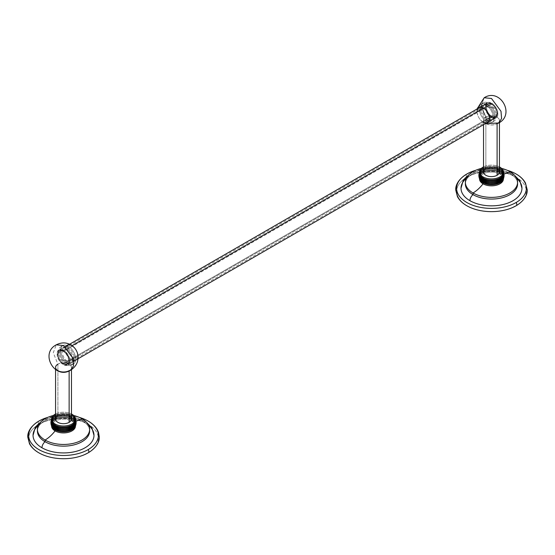<?xml version="1.0" encoding="UTF-8"?>
<svg xmlns="http://www.w3.org/2000/svg" width="555" height="555" viewBox="0 0 555 555"><rect width="100%" height="100%" fill="white"/><g stroke="black" fill="none" stroke-linecap="round" stroke-linejoin="round"><path stroke-width="0.42" stroke-dasharray="2.77 2.08" d="M461.011 188.256A30.47 17.593 180 0 1 479.818 172.008A30.47 17.593 180 0 1 513.028 175.817A5.3 3.059 120 0 0 511.925 173.396A5.3 3.059 120 0 0 509.934 173.347A26.099 15.068 0 0 0 482.17 169.92A26.099 15.068 0 0 0 465.423 183.15A26.099 15.068 180 0 1 482.17 169.92A26.099 15.068 180 0 1 509.934 173.347L509.934 171.655L509.934 173.347A5.3 3.059 -60 0 1 511.925 173.396A5.3 3.059 -60 0 1 513.028 175.817A30.47 17.593 180 0 1 521.95 188.256M501.651 168.436A26.099 15.068 0 0 0 481.31 168.436A26.099 15.068 0 0 1 501.651 168.436M479.555 178.856A11.932 6.889 180 0 1 486.992 172.577A11.932 6.889 180 0 1 499.916 174.083A26.501 15.297 120 0 0 503.961 173.972A26.501 15.297 -60 0 1 499.916 174.083L499.916 172.987A11.932 6.889 0 0 0 499.229 172.619A11.932 6.889 0 0 0 498.494 172.286A11.932 6.889 0 0 0 497.71 171.988A11.932 6.889 0 0 0 496.898 171.717A11.932 6.889 0 0 0 496.045 171.495A11.932 6.889 0 0 0 495.164 171.308A11.932 6.889 0 0 0 494.262 171.162A11.932 6.889 0 0 0 493.346 171.051A11.932 6.889 0 0 0 492.417 170.989A11.932 6.889 0 0 0 491.48 170.968A11.932 6.889 0 0 0 490.544 170.989A11.932 6.889 0 0 0 489.614 171.051A11.932 6.889 0 0 0 488.691 171.162A11.932 6.889 0 0 0 487.796 171.308A11.932 6.889 0 0 0 486.915 171.495A11.932 6.889 0 0 0 486.062 171.717A11.932 6.889 0 0 0 485.243 171.988A11.932 6.889 0 0 0 484.466 172.286A11.932 6.889 0 0 0 483.731 172.619A11.932 6.889 0 0 0 483.044 172.987A11.932 6.889 0 0 0 482.406 173.382A11.932 6.889 0 0 0 481.83 173.805A11.932 6.889 0 0 0 481.31 174.256A11.932 6.889 0 0 0 480.852 174.728A11.932 6.889 0 0 0 480.457 175.22A11.932 6.889 0 0 0 480.137 175.727A11.932 6.889 0 0 0 479.881 176.247A11.932 6.889 0 0 0 479.7 176.781A11.932 6.889 0 0 0 479.589 177.316A11.932 6.889 0 0 0 479.548 177.857A11.932 6.889 0 0 0 479.589 178.398A11.932 6.889 0 0 0 479.7 178.932A11.932 6.889 0 0 0 479.881 179.466A11.932 6.889 0 0 0 480.137 179.987L480.137 175.262L480.137 179.987A11.932 6.889 180 0 1 479.881 179.466L479.881 174.742L479.735 179.237M479.589 172.591A11.932 6.889 180 0 1 479.7 172.057A11.932 6.889 0 0 0 479.589 172.591L479.589 177.316L479.589 172.591A11.932 6.889 180 0 0 479.548 173.132L479.548 178.953A11.932 6.889 180 0 1 486.915 172.591A11.932 6.889 180 0 1 499.916 174.083A11.932 6.889 180 0 1 503.406 178.856M517.538 183.15A26.099 15.068 0 0 0 509.934 173.347A26.099 15.068 180 0 1 517.572 183.996M503.975 176.934L503.371 173.673L503.371 178.398A11.932 6.889 180 0 1 503.26 178.932L503.787 177.767L503.26 178.932L503.26 174.208L503.26 178.932A11.932 6.889 180 0 1 503.08 179.466L503.08 174.742L503.08 179.466A11.932 6.889 180 0 1 502.823 179.987L502.823 175.262L502.823 179.987A11.932 6.889 0 0 0 503.08 179.466A11.932 6.889 0 0 0 503.26 178.932A11.932 6.889 0 0 0 503.371 178.398A11.932 6.889 0 0 0 503.406 177.857A11.932 6.889 0 0 0 503.371 177.316A11.932 6.889 0 0 0 503.26 176.781A11.932 6.889 0 0 0 503.08 176.247A11.932 6.889 0 0 0 502.823 175.727A11.932 6.889 0 0 0 502.497 175.22A11.932 6.889 0 0 0 502.108 174.728A11.932 6.889 0 0 0 501.651 174.256A11.932 6.889 0 0 0 501.13 173.805A11.932 6.889 0 0 0 500.548 173.382A11.932 6.889 0 0 0 499.916 172.987L499.916 174.083A11.932 6.889 180 0 1 503.406 178.953L503.406 173.132A11.932 6.889 180 0 0 503.371 172.591L503.371 177.316L504.058 174.693M483.53 166.895A11.932 6.889 180 0 1 499.431 166.895A11.932 6.889 0 0 0 483.53 166.895M497.1 168.789A7.95 4.593 0 0 0 485.861 168.789L485.861 117.091A7.95 4.593 0 0 0 483.53 120.338A7.95 4.593 0 0 0 488.435 124.577A7.95 4.593 0 0 0 497.1 123.585L497.1 123.585C490.197 127.969 478.257 121.08 485.861 117.091L481.234 105.686L484.196 97.749L481.234 105.693L485.861 117.091L485.861 168.789A7.95 4.593 180 0 1 494.519 167.79A7.95 4.593 180 0 1 499.431 172.036M479.444 172.397L479.881 176.247L479.881 171.523A11.932 6.889 0 0 0 479.7 172.057L479.7 176.781L479.7 172.057A11.932 6.889 180 0 1 479.881 171.523A11.932 6.889 180 0 1 480.137 171.002A11.932 6.889 180 0 1 480.457 170.496A11.932 6.889 180 0 1 480.852 170.003A11.932 6.889 180 0 1 481.31 169.532A11.932 6.889 180 0 1 481.83 169.081A11.932 6.889 180 0 1 482.406 168.658A11.932 6.889 180 0 1 483.044 168.262A11.932 6.889 180 0 1 483.731 167.894A11.932 6.889 180 0 1 484.466 167.561A11.932 6.889 180 0 1 485.243 167.256A11.932 6.889 180 0 1 486.062 166.993A11.932 6.889 180 0 1 486.915 166.771A11.932 6.889 180 0 1 487.796 166.583A11.932 6.889 180 0 1 488.691 166.438A11.932 6.889 180 0 1 489.614 166.327A11.932 6.889 180 0 1 490.544 166.264A11.932 6.889 180 0 1 491.48 166.243A11.932 6.889 180 0 1 492.417 166.264A11.932 6.889 180 0 1 493.346 166.327A11.932 6.889 180 0 1 494.262 166.438A11.932 6.889 180 0 1 495.164 166.583A11.932 6.889 180 0 1 496.045 166.771A11.932 6.889 180 0 1 496.898 166.993A11.932 6.889 180 0 1 497.71 167.256A11.932 6.889 180 0 1 498.494 167.561A11.932 6.889 180 0 1 499.229 167.894A11.932 6.889 180 0 1 499.916 168.262L499.916 172.987A11.932 6.889 180 0 1 500.548 173.382L500.548 168.658A11.932 6.889 0 0 0 499.916 168.262A11.932 6.889 180 0 1 500.548 168.658A11.932 6.889 180 0 1 501.13 169.081A11.932 6.889 180 0 1 501.651 169.532A11.932 6.889 180 0 1 502.108 170.003A11.932 6.889 180 0 1 502.497 170.496A11.932 6.889 180 0 1 502.823 171.002A11.932 6.889 180 0 1 503.08 171.523A11.932 6.889 180 0 1 503.26 172.057A11.932 6.889 180 0 1 503.371 172.591L503.371 172.591A11.932 6.889 0 0 0 503.26 172.057L503.26 176.781L503.919 173.798L503.26 176.781L503.26 172.057A11.932 6.889 0 0 0 503.08 171.523L503.08 176.247L503.517 172.397M499.916 178.002L499.916 182.727L499.916 178.002M500.548 177.607L500.548 182.331L500.548 177.607M501.13 177.177L501.13 181.908L501.13 177.177M501.651 176.733L501.651 181.457L501.651 176.733M502.108 176.261L502.108 180.986L502.108 176.261M502.497 175.769L502.497 180.493L502.497 175.769M502.622 170.669L503.01 171.315L502.823 175.727L502.823 171.002A11.932 6.889 0 0 0 502.622 170.669A11.932 6.889 0 0 0 502.497 170.496L502.497 175.22L502.497 170.496A11.932 6.889 0 0 0 502.108 170.003L502.108 174.728L502.108 170.003A11.932 6.889 0 0 0 501.651 169.532L501.651 174.256L501.651 169.532A11.932 6.889 0 0 0 501.13 169.081L501.13 173.805L501.13 169.081A11.932 6.889 0 0 0 500.548 168.658L500.548 173.382A11.932 6.889 180 0 1 501.13 173.805L501.13 169.081L501.13 173.805A11.932 6.889 180 0 1 501.651 174.256L501.651 169.532L501.651 174.256A11.932 6.889 180 0 1 502.108 174.728L502.108 170.003L502.108 174.728A11.932 6.889 180 0 1 502.497 175.22L502.497 170.496L502.497 175.22A11.932 6.889 180 0 1 502.823 175.727L502.823 171.002L502.823 175.727A11.932 6.889 180 0 1 503.08 176.247L503.08 171.523L503.08 176.247A11.932 6.889 180 0 1 503.26 176.781L503.787 173.222L503.26 176.781A11.932 6.889 180 0 1 503.371 177.316L504.016 174.339L503.371 177.316A11.932 6.889 180 0 1 503.406 177.857L504.093 175.491L503.406 177.857A11.932 6.889 180 0 1 503.371 178.398L504.016 176.65L503.371 178.398L503.919 177.191L503.371 178.398L503.371 173.673M504.079 174.922L503.371 177.316L503.371 172.591M478.896 174.693L479.589 177.316A11.932 6.889 180 0 1 479.7 176.781L479.034 173.798L479.7 176.781A11.932 6.889 180 0 1 479.881 176.247A11.932 6.889 180 0 1 480.137 175.727A11.932 6.889 180 0 1 480.457 175.22A11.932 6.889 180 0 1 480.852 174.728A11.932 6.889 180 0 1 481.31 174.256A11.932 6.889 180 0 1 481.83 173.805A11.932 6.889 180 0 1 482.406 173.382A11.932 6.889 180 0 1 483.044 172.987A11.932 6.889 180 0 1 483.731 172.619A11.932 6.889 180 0 1 484.466 172.286A11.932 6.889 180 0 1 485.243 171.988A11.932 6.889 180 0 1 486.062 171.717A11.932 6.889 180 0 1 486.915 171.495A11.932 6.889 180 0 1 487.796 171.308A11.932 6.889 180 0 1 488.691 171.162A11.932 6.889 180 0 1 489.614 171.051A11.932 6.889 180 0 1 490.544 170.989A11.932 6.889 180 0 1 491.48 170.968A11.932 6.889 180 0 1 492.417 170.989A11.932 6.889 180 0 1 493.346 171.051A11.932 6.889 180 0 1 494.262 171.162A11.932 6.889 180 0 1 495.164 171.308A11.932 6.889 180 0 1 496.045 171.495A11.932 6.889 180 0 1 496.898 171.717A11.932 6.889 180 0 1 497.71 171.988A11.932 6.889 180 0 1 498.494 172.286A11.932 6.889 180 0 1 499.229 172.619A11.932 6.889 180 0 1 499.916 172.987L499.916 168.262A11.932 6.889 0 0 0 499.229 167.894L499.229 172.619L499.229 167.894A11.932 6.889 0 0 0 498.494 167.561L498.494 172.286L498.494 167.561A11.932 6.889 0 0 0 497.71 167.256L497.71 171.988L497.71 167.256A11.932 6.889 0 0 0 496.898 166.993L496.898 171.717L496.898 166.993A11.932 6.889 0 0 0 496.045 166.771L496.045 171.495L496.045 166.771A11.932 6.889 0 0 0 495.164 166.583L495.164 171.308L495.164 166.583A11.932 6.889 0 0 0 494.262 166.438L494.262 171.162L494.262 166.438A11.932 6.889 0 0 0 493.346 166.327L493.346 171.051L493.346 166.327A11.932 6.889 0 0 0 492.417 166.264L492.417 170.989L492.417 166.264A11.932 6.889 0 0 0 491.48 166.243L491.48 170.968L491.48 166.243A11.932 6.889 0 0 0 490.544 166.264L490.544 170.989L490.544 166.264A11.932 6.889 0 0 0 489.614 166.327L489.614 171.051L489.614 166.327A11.932 6.889 0 0 0 488.691 166.438L488.691 171.162L488.691 166.438A11.932 6.889 0 0 0 487.796 166.583L487.796 171.308L487.796 166.583A11.932 6.889 0 0 0 486.915 166.771L486.915 171.495L486.915 166.771A11.932 6.889 0 0 0 486.062 166.993L486.062 171.717L486.062 166.993A11.932 6.889 0 0 0 485.243 167.256L485.243 171.988L485.243 167.256A11.932 6.889 0 0 0 484.466 167.561L484.466 172.286L484.466 167.561A11.932 6.889 0 0 0 483.731 167.894L483.731 172.619L483.731 167.894A11.932 6.889 0 0 0 483.044 168.262L483.044 172.987L483.044 168.262A11.932 6.889 0 0 0 482.406 168.658L482.406 173.382L482.406 168.658A11.932 6.889 0 0 0 481.83 169.081L481.83 173.805L481.83 169.081A11.932 6.889 0 0 0 481.31 169.532L481.31 174.256L481.31 169.532A11.932 6.889 0 0 0 480.852 170.003L480.852 174.728L480.852 170.003A11.932 6.889 0 0 0 480.457 170.496L480.457 175.22L480.457 170.496A11.932 6.889 0 0 0 480.339 170.669A11.932 6.889 0 0 0 480.137 171.002L480.137 175.727L480.137 171.002A11.932 6.889 0 0 0 479.881 171.523L480.339 170.669M479.7 176.781L479.173 173.222L479.7 176.781M479.589 173.673L479.589 178.398A11.932 6.889 180 0 1 479.548 177.857A11.932 6.889 180 0 1 479.589 177.316L478.882 174.922M479.548 177.857L478.882 176.067M479.305 178.19L479.7 178.932L479.7 174.208L479.7 178.932A11.932 6.889 180 0 1 479.589 178.398L479.034 177.191M479.603 178.974L479.881 179.466A11.932 6.889 180 0 1 479.7 178.932L479.326 178.259M480.457 175.769L480.457 180.493L480.457 175.769M480.852 176.261L480.852 180.986L480.852 176.261M481.31 176.733L481.31 181.457L481.31 176.733M481.83 177.177L481.83 181.908L481.83 177.177M482.406 177.607L482.406 182.331L482.406 177.607M483.044 178.002L483.044 182.727L483.044 178.002M483.731 178.37L483.731 183.095L483.731 178.37M484.466 178.703L484.466 183.427L484.466 178.703M485.243 179.001L485.243 183.726L485.243 179.001M486.062 179.265L486.062 183.996L486.062 179.265M496.898 179.265L496.898 183.996L496.898 179.265M497.71 179.001L497.71 183.726L497.71 179.001M498.494 178.703L498.494 183.427L498.494 178.703M499.229 178.37L499.229 183.095L499.229 178.37M466.734 174.062A2.657 1.533 -120 0 0 466.817 177.26A34.882 20.14 180 0 1 516.143 177.26A34.882 20.14 180 0 1 516.143 205.738A34.882 20.14 0 0 0 516.143 177.26A34.882 20.14 0 0 0 466.817 177.26A34.882 20.14 0 0 0 456.71 189.879M507.194 170.281A34.882 20.14 0 0 0 475.767 170.281A34.882 20.14 0 0 1 507.194 170.281M466.297 178.349A30.47 17.593 180 0 1 513.028 175.817A30.47 17.593 180 0 1 516.656 178.349M469.877 207.313A34.882 20.14 180 0 1 466.817 177.26A2.657 1.533 60 0 1 466.658 174.11M483.53 172.036A7.95 4.593 180 0 1 485.861 168.789M498.765 122.988L497.1 123.585A7.95 4.593 0 0 0 499.431 120.338A7.95 4.593 0 0 0 494.519 116.099A7.95 4.593 0 0 0 485.861 117.091C492.764 112.707 504.696 119.596 497.1 123.585M489.017 121.011A8.748 5.051 -120 0 0 493 116.633A8.748 5.051 60 0 1 491.182 120.643A8.748 5.051 60 0 1 484.439 118.298A8.748 5.051 60 0 1 480.623 109.495L477.057 111.555A8.748 5.051 -120 0 0 477.647 114.954A8.748 5.051 -120 0 0 480.595 120.053A8.748 5.051 -120 0 0 483.01 122.128M495.365 108.128L485.458 106.699C485.077 115.697 498.217 123.279 497.835 113.844L495.365 108.128L497.835 113.844A8.748 5.051 60 0 1 496.017 117.847A8.748 5.051 60 0 1 489.281 115.502A8.748 5.051 60 0 1 485.458 106.699L482.649 108.322A8.748 5.051 -120 0 0 486.464 117.126A8.748 5.051 -120 0 0 493.208 119.471A8.748 5.051 -120 0 0 495.018 115.468L497.835 113.844C498.217 104.846 485.077 97.264 485.458 106.699L495.365 108.128M489.399 119.339A8.748 5.051 -120 0 0 495.018 115.468A8.748 5.051 -120 0 0 491.203 106.664A8.748 5.051 -120 0 0 484.459 104.319A8.748 5.051 -120 0 0 482.649 108.322L485.458 106.699A8.748 5.051 60 0 1 487.269 102.696A8.748 5.051 60 0 1 494.012 105.041A8.748 5.051 60 0 1 497.835 113.844L495.018 115.468A8.748 5.051 -120 0 0 489.115 104.923A8.748 5.051 -120 0 0 482.67 107.684M488.83 103.244A10.6 6.119 60 0 1 496.33 116.224A10.6 6.119 60 0 1 488.83 120.553A10.6 6.119 60 0 1 481.338 107.566A10.6 6.119 60 0 1 488.83 103.244A10.6 6.119 60 0 1 495.754 112.582A10.6 6.119 60 0 1 494.13 121.073A10.6 6.119 60 0 1 488.83 120.553L486.811 121.718A10.6 6.119 -120 0 0 492.112 122.246A10.6 6.119 -120 0 0 493.735 113.747A10.6 6.119 -120 0 0 486.811 104.409L488.83 103.244L486.811 104.409A10.6 6.119 60 0 1 494.304 117.389A10.6 6.119 60 0 1 486.811 121.718A10.6 6.119 60 0 1 479.312 108.738A10.6 6.119 60 0 1 486.811 104.409A10.6 6.119 -120 0 0 481.511 103.882A10.6 6.119 -120 0 0 479.888 112.381A10.6 6.119 -120 0 0 486.811 121.718L488.83 120.553A10.6 6.119 60 0 1 481.906 111.208A10.6 6.119 60 0 1 483.53 102.717A10.6 6.119 60 0 1 488.83 103.244M482.649 108.322A8.748 5.051 -120 0 0 488.601 118.902M480.623 109.495A8.748 5.051 60 0 1 482.434 105.485L478.868 107.545A8.748 5.051 -120 0 0 477.057 111.555L480.623 109.495A8.748 5.051 -120 0 0 486.575 120.067M482.434 105.485A8.748 5.051 60 0 1 489.177 107.83A8.748 5.051 60 0 1 493 116.633L489.427 118.694L493 116.633A8.748 5.051 -120 0 0 487.935 106.685A8.748 5.051 -120 0 0 481.032 107.177M491.661 103.945A7.742 4.468 -120 0 0 486.194 107.101A7.742 4.468 -120 0 0 491.661 116.578A7.742 4.468 -120 0 0 497.134 113.421A7.742 4.468 -120 0 0 491.661 103.945L491.661 103.945A7.742 4.468 60 0 1 497.134 113.421A7.742 4.468 60 0 1 491.661 116.578L491.189 117.403L63.839 364.135A8.415 4.856 -120 0 0 68.043 364.552A8.415 4.856 -120 0 0 69.333 357.808A8.415 4.856 -120 0 0 63.839 350.399L72.067 345.647L63.839 350.399A8.415 4.856 -120 0 0 59.628 349.983A8.415 4.856 -120 0 0 58.337 356.719A8.415 4.856 -120 0 0 63.839 364.135L491.189 117.403A8.415 4.856 60 0 1 485.694 109.994A8.415 4.856 60 0 1 486.985 103.251A8.415 4.856 60 0 1 491.189 103.667A8.415 4.856 60 0 1 496.683 111.083A8.415 4.856 60 0 1 495.393 117.82A8.415 4.856 60 0 1 491.189 117.403A8.415 4.856 -120 0 0 497.134 113.969A8.415 4.856 -120 0 0 491.189 103.667L483.474 108.121L491.189 103.667L491.661 103.945L491.189 103.667A8.415 4.856 -120 0 0 485.237 107.101A8.415 4.856 -120 0 0 491.189 117.403L491.661 116.578A7.742 4.468 60 0 1 486.194 107.101A7.742 4.468 60 0 1 491.661 103.945L491.189 103.667M491.661 116.266A7.354 4.246 60 0 1 486.464 107.261A7.354 4.246 60 0 1 491.661 104.257A7.354 4.246 60 0 1 496.864 113.262A7.354 4.246 60 0 1 491.661 116.266A7.354 4.246 60 0 1 486.86 109.786A7.354 4.246 60 0 1 487.991 103.896A7.354 4.246 60 0 1 491.661 104.257L63.36 351.537A7.354 4.246 60 0 1 68.556 360.542A7.354 4.246 60 0 1 63.36 363.546A7.354 4.246 60 0 1 58.164 354.541A7.354 4.246 60 0 1 63.36 351.537A7.354 4.246 -120 0 0 59.683 351.169A7.354 4.246 -120 0 0 58.559 357.066A7.354 4.246 -120 0 0 63.36 363.546L491.661 116.266L63.36 363.546A7.354 4.246 -120 0 0 67.037 363.907A7.354 4.246 -120 0 0 68.161 358.017A7.354 4.246 -120 0 0 63.36 351.537L491.661 104.257A7.354 4.246 60 0 1 496.468 110.736A7.354 4.246 60 0 1 495.337 116.626A7.354 4.246 60 0 1 491.661 116.266M63.36 351.218A7.742 4.468 -120 0 0 57.886 354.381A7.742 4.468 -120 0 0 63.36 363.858A7.742 4.468 -120 0 0 68.834 360.701A7.742 4.468 -120 0 0 63.36 351.218L63.839 350.399A8.415 4.856 60 0 1 69.784 360.701A8.415 4.856 60 0 1 63.839 364.135L63.36 363.858A7.742 4.468 -120 0 0 68.834 360.701A7.742 4.468 -120 0 0 63.36 351.218A7.742 4.468 -120 0 0 57.886 354.381A7.742 4.468 -120 0 0 63.36 363.858L63.839 364.135A8.415 4.856 60 0 1 57.886 353.833A8.415 4.856 60 0 1 63.839 350.399L63.36 351.218M55.569 419.115A7.95 4.593 180 0 1 57.9 415.868L57.9 364.17L53.273 352.765L56.235 344.828L53.273 352.772L57.9 364.17C64.803 359.786 76.743 366.675 69.139 370.664L69.139 370.664A7.95 4.593 0 0 0 71.47 367.417A7.95 4.593 0 0 0 66.565 363.178A7.95 4.593 0 0 0 57.9 364.17L57.9 415.868A7.95 4.593 180 0 1 66.565 414.869A7.95 4.593 180 0 1 71.47 419.115M69.139 370.664L70.804 370.067L69.139 370.664C62.236 375.048 50.304 368.159 57.9 364.17M77.353 352.862A8.748 5.051 60 0 1 77.943 356.261A8.748 5.051 60 0 1 71.761 359.834A8.748 5.051 60 0 1 65.573 349.116A8.748 5.051 60 0 1 74.405 347.763M59.635 359.689L69.541 361.118C69.923 370.553 56.783 362.963 57.165 353.972L59.635 359.689L57.165 353.972A8.748 5.051 -120 0 0 60.988 362.776A8.748 5.051 -120 0 0 67.731 365.121A8.748 5.051 -120 0 0 69.541 361.118L72.351 359.487A8.748 5.051 60 0 1 70.541 363.497A8.748 5.051 60 0 1 63.797 361.152A8.748 5.051 60 0 1 59.982 352.349L57.165 353.972C56.783 344.537 69.923 352.12 69.541 361.118L59.635 359.689M59.982 352.349A8.748 5.051 60 0 1 61.792 348.339A8.748 5.051 60 0 1 68.536 350.684A8.748 5.051 60 0 1 72.351 359.487L69.541 361.118A8.748 5.051 -120 0 0 65.719 352.307A8.748 5.051 -120 0 0 58.983 349.969A8.748 5.051 -120 0 0 57.165 353.972L59.982 352.349A8.748 5.051 60 0 1 66.17 348.776A8.748 5.051 60 0 1 72.351 359.487A8.748 5.051 60 0 1 66.17 363.06A8.748 5.051 60 0 1 59.982 352.349M66.17 347.263A10.6 6.119 -120 0 0 58.67 351.592A10.6 6.119 -120 0 0 66.17 364.573A10.6 6.119 -120 0 0 73.662 360.244A10.6 6.119 -120 0 0 66.17 347.263A10.6 6.119 -120 0 0 60.87 346.736A10.6 6.119 -120 0 0 59.246 355.235A10.6 6.119 -120 0 0 66.17 364.573L68.189 363.407A10.6 6.119 60 0 1 61.265 354.062A10.6 6.119 60 0 1 62.888 345.571A10.6 6.119 60 0 1 68.189 346.098L66.17 347.263L68.189 346.098A10.6 6.119 -120 0 0 60.696 350.427A10.6 6.119 -120 0 0 68.189 363.407A10.6 6.119 -120 0 0 75.688 359.078A10.6 6.119 -120 0 0 68.189 346.098A10.6 6.119 60 0 1 75.112 355.436A10.6 6.119 60 0 1 73.489 363.934A10.6 6.119 60 0 1 68.189 363.407L66.17 364.573A10.6 6.119 -120 0 0 71.47 365.1A10.6 6.119 -120 0 0 73.093 356.608A10.6 6.119 -120 0 0 66.17 347.263M77.943 356.261L74.377 358.322A8.748 5.051 60 0 1 68.189 361.895A8.748 5.051 60 0 1 62 351.176A8.748 5.051 60 0 1 68.189 347.61A8.748 5.051 60 0 1 74.377 358.322L77.943 356.261A8.748 5.051 60 0 1 76.132 360.264A8.748 5.051 60 0 1 69.389 357.926A8.748 5.051 60 0 1 65.573 349.116L62 351.176A8.748 5.051 -120 0 0 65.823 359.987A8.748 5.051 -120 0 0 72.566 362.325A8.748 5.051 -120 0 0 74.377 358.322A8.748 5.051 -120 0 0 70.561 349.518A8.748 5.051 -120 0 0 63.818 347.173A8.748 5.051 -120 0 0 62 351.176L65.573 349.116A8.748 5.051 60 0 1 67.384 345.113L63.818 347.173M33.05 435.335A30.47 17.593 180 0 1 51.858 419.087A30.47 17.593 180 0 1 85.068 422.896A5.3 3.059 120 0 0 83.972 420.475A5.3 3.059 120 0 0 81.974 420.426A26.099 15.068 0 0 0 54.217 416.999A26.099 15.068 0 0 0 37.462 430.236A26.099 15.068 180 0 1 54.217 416.999A26.099 15.068 180 0 1 81.974 420.426L81.974 418.734L81.974 420.426A5.3 3.059 -60 0 1 83.972 420.475A5.3 3.059 -60 0 1 85.068 422.896A30.47 17.593 180 0 1 93.989 435.335M73.69 415.515A26.099 15.068 0 0 0 53.349 415.515A26.099 15.068 0 0 1 73.69 415.515M51.594 425.935A11.932 6.889 180 0 1 59.031 419.656A11.932 6.889 180 0 1 71.956 421.169A26.501 15.297 120 0 0 76 421.051A26.501 15.297 -60 0 1 71.956 421.169L71.956 420.066A11.932 6.889 0 0 0 71.269 419.698A11.932 6.889 0 0 0 70.534 419.365A11.932 6.889 0 0 0 69.757 419.067A11.932 6.889 0 0 0 68.938 418.803A11.932 6.889 0 0 0 68.085 418.574A11.932 6.889 0 0 0 67.204 418.387A11.932 6.889 0 0 0 66.309 418.241A11.932 6.889 0 0 0 65.386 418.137A11.932 6.889 0 0 0 64.456 418.068A11.932 6.889 0 0 0 63.52 418.047A11.932 6.889 0 0 0 62.583 418.068A11.932 6.889 0 0 0 61.654 418.137A11.932 6.889 0 0 0 60.738 418.241A11.932 6.889 0 0 0 59.836 418.387A11.932 6.889 0 0 0 58.955 418.574A11.932 6.889 0 0 0 58.102 418.803A11.932 6.889 0 0 0 57.29 419.067A11.932 6.889 0 0 0 56.506 419.365A11.932 6.889 0 0 0 55.771 419.698A11.932 6.889 0 0 0 55.084 420.066A11.932 6.889 0 0 0 54.452 420.461A11.932 6.889 0 0 0 53.87 420.891A11.932 6.889 0 0 0 53.349 421.335A11.932 6.889 0 0 0 52.891 421.807A11.932 6.889 0 0 0 52.503 422.3A11.932 6.889 0 0 0 52.177 422.806A11.932 6.889 0 0 0 51.92 423.326A11.932 6.889 0 0 0 51.74 423.86A11.932 6.889 0 0 0 51.629 424.395A11.932 6.889 0 0 0 51.594 424.936A11.932 6.889 0 0 0 51.629 425.477A11.932 6.889 0 0 0 51.74 426.011A11.932 6.889 0 0 0 51.92 426.545A11.932 6.889 0 0 0 52.177 427.066L52.177 422.341L52.177 427.066A11.932 6.889 180 0 1 51.92 426.545L51.92 421.821L51.92 426.545A11.932 6.889 180 0 1 51.74 426.011L51.213 424.846L51.74 426.011L51.74 421.287L51.74 426.011L51.372 425.338L51.74 426.011A11.932 6.889 180 0 1 51.629 425.477L50.984 423.729L51.629 425.477L51.629 420.752L51.629 425.477L51.081 424.27L51.629 425.477A11.932 6.889 180 0 1 51.594 424.936L50.907 422.577L51.594 424.936L51.594 420.211A11.932 6.889 180 0 1 51.629 419.67A11.932 6.889 180 0 1 51.74 419.136A11.932 6.889 180 0 1 51.92 418.602A11.932 6.889 180 0 1 52.177 418.082A11.932 6.889 180 0 1 52.503 417.575A11.932 6.889 180 0 1 52.891 417.083A11.932 6.889 180 0 1 53.349 416.611A11.932 6.889 180 0 1 53.87 416.16A11.932 6.889 180 0 1 54.452 415.737A11.932 6.889 180 0 1 55.084 415.341A11.932 6.889 180 0 1 55.771 414.973A11.932 6.889 180 0 1 56.506 414.64A11.932 6.889 180 0 1 57.29 414.342A11.932 6.889 180 0 1 58.102 414.072A11.932 6.889 180 0 1 58.955 413.85A11.932 6.889 180 0 1 59.836 413.662A11.932 6.889 180 0 1 60.738 413.517A11.932 6.889 180 0 1 61.654 413.406A11.932 6.889 180 0 1 62.583 413.343A11.932 6.889 180 0 1 63.52 413.322A11.932 6.889 180 0 1 64.456 413.343A11.932 6.889 180 0 1 65.386 413.406A11.932 6.889 180 0 1 66.309 413.517A11.932 6.889 180 0 1 67.204 413.662A11.932 6.889 180 0 1 68.085 413.85A11.932 6.889 180 0 1 68.938 414.072A11.932 6.889 180 0 1 69.757 414.342A11.932 6.889 180 0 1 70.534 414.64A11.932 6.889 180 0 1 71.269 414.973A11.932 6.889 180 0 1 71.956 415.341L71.956 421.169A11.932 6.889 180 0 1 75.445 425.935M51.594 420.211L51.594 426.039A11.932 6.889 180 0 1 58.955 419.67A11.932 6.889 180 0 1 71.956 421.169A11.932 6.889 180 0 1 75.452 426.039L75.452 424.936A11.932 6.889 0 0 0 75.411 424.395A11.932 6.889 0 0 0 75.3 423.86A11.932 6.889 0 0 0 75.119 423.326A11.932 6.889 0 0 0 74.863 422.806A11.932 6.889 0 0 0 74.543 422.3A11.932 6.889 0 0 0 74.148 421.807A11.932 6.889 0 0 0 73.69 421.335A11.932 6.889 0 0 0 73.17 420.891A11.932 6.889 0 0 0 72.594 420.461A11.932 6.889 0 0 0 71.956 420.066A11.932 6.889 180 0 1 72.594 420.461L72.594 415.737A11.932 6.889 0 0 0 71.956 415.341A11.932 6.889 180 0 1 72.594 415.737A11.932 6.889 180 0 1 73.17 416.16A11.932 6.889 180 0 1 73.69 416.611A11.932 6.889 180 0 1 74.148 417.083A11.932 6.889 180 0 1 74.543 417.575A11.932 6.889 180 0 1 74.863 418.082A11.932 6.889 180 0 1 75.119 418.602A11.932 6.889 180 0 1 75.3 419.136A11.932 6.889 180 0 1 75.411 419.67A11.932 6.889 180 0 1 75.452 420.211L75.452 424.936L76.118 423.146L75.452 424.936L75.452 420.211M89.577 430.236A26.099 15.068 0 0 0 81.974 420.426A26.099 15.068 180 0 1 89.619 431.075M74.863 427.066L74.863 422.341L74.863 427.066A11.932 6.889 0 0 0 75.119 426.545A11.932 6.889 0 0 0 75.3 426.011A11.932 6.889 0 0 0 75.411 425.477A11.932 6.889 0 0 0 75.452 424.936L76.132 422.577L75.452 424.936A11.932 6.889 180 0 1 75.411 425.477L75.966 424.27L75.411 425.477L75.411 420.752L75.411 425.477L76.056 423.729L75.411 425.477A11.932 6.889 180 0 1 75.3 426.011L75.674 425.338L75.3 426.011L75.3 421.287L75.3 426.011L75.827 424.846L75.3 426.011A11.932 6.889 180 0 1 75.119 426.545L75.119 421.821L75.119 426.545A11.932 6.889 180 0 1 74.863 427.066L74.974 426.892M55.569 413.974A11.932 6.889 180 0 1 71.47 413.974A11.932 6.889 0 0 0 55.569 413.974M69.139 415.868A7.95 4.593 0 0 0 57.9 415.868M71.956 425.081L71.956 429.806L71.956 425.081M72.594 424.686L72.594 429.41L72.594 424.686M73.17 424.263L73.17 428.987L73.17 424.263M73.69 423.812L73.69 428.536L73.69 423.812M74.148 423.34L74.148 428.065L74.148 423.34M74.543 422.848L74.543 427.572L74.543 422.848M74.661 417.748L75.05 418.394L74.863 422.806L74.863 418.082A11.932 6.889 0 0 0 74.661 417.748A11.932 6.889 0 0 0 74.543 417.575L74.543 422.3L74.543 417.575A11.932 6.889 0 0 0 74.148 417.083L74.148 421.807L74.148 417.083A11.932 6.889 0 0 0 73.69 416.611L73.69 421.335L73.69 416.611A11.932 6.889 0 0 0 73.17 416.16L73.17 420.891L73.17 416.16A11.932 6.889 0 0 0 72.594 415.737L72.594 420.461A11.932 6.889 180 0 1 73.17 420.891L73.17 416.16L73.17 420.891A11.932 6.889 180 0 1 73.69 421.335L73.69 416.611L73.69 421.335A11.932 6.889 180 0 1 74.148 421.807L74.148 417.083L74.148 421.807A11.932 6.889 180 0 1 74.543 422.3L74.543 417.575L74.543 422.3A11.932 6.889 180 0 1 74.863 422.806L74.863 418.082L74.863 422.806A11.932 6.889 180 0 1 75.119 423.326L75.119 418.602L75.119 423.326A11.932 6.889 180 0 1 75.3 423.86L75.827 420.302L75.3 423.86L75.3 419.136L75.3 423.86A11.932 6.889 180 0 1 75.411 424.395L76.118 422.001L75.411 424.395L75.411 419.67L75.411 424.395L76.056 421.418L75.411 424.395A11.932 6.889 180 0 1 75.452 424.936M75.411 419.67L75.411 419.67A11.932 6.889 0 0 0 75.3 419.136L75.3 419.136A11.932 6.889 0 0 0 75.119 418.602L75.452 419.212L75.119 418.602A11.932 6.889 0 0 0 74.863 418.082M75.966 420.877L75.3 423.86L75.903 420.586M75.119 423.326L75.674 419.809L75.119 423.326M51.136 420.586L51.74 423.86A11.932 6.889 180 0 1 51.92 423.326L51.372 419.809L51.92 423.326A11.932 6.889 180 0 1 52.177 422.806A11.932 6.889 180 0 1 52.503 422.3A11.932 6.889 180 0 1 52.891 421.807A11.932 6.889 180 0 1 53.349 421.335A11.932 6.889 180 0 1 53.87 420.891A11.932 6.889 180 0 1 54.452 420.461A11.932 6.889 180 0 1 55.084 420.066A11.932 6.889 180 0 1 55.771 419.698A11.932 6.889 180 0 1 56.506 419.365A11.932 6.889 180 0 1 57.29 419.067A11.932 6.889 180 0 1 58.102 418.803A11.932 6.889 180 0 1 58.955 418.574A11.932 6.889 180 0 1 59.836 418.387A11.932 6.889 180 0 1 60.738 418.241A11.932 6.889 180 0 1 61.654 418.137A11.932 6.889 180 0 1 62.583 418.068A11.932 6.889 180 0 1 63.52 418.047A11.932 6.889 180 0 1 64.456 418.068A11.932 6.889 180 0 1 65.386 418.137A11.932 6.889 180 0 1 66.309 418.241A11.932 6.889 180 0 1 67.204 418.387A11.932 6.889 180 0 1 68.085 418.574A11.932 6.889 180 0 1 68.938 418.803A11.932 6.889 180 0 1 69.757 419.067A11.932 6.889 180 0 1 70.534 419.365A11.932 6.889 180 0 1 71.269 419.698A11.932 6.889 180 0 1 71.956 420.066L71.956 415.341A11.932 6.889 0 0 0 71.269 414.973L71.269 419.698L71.269 414.973A11.932 6.889 0 0 0 70.534 414.64L70.534 419.365L70.534 414.64A11.932 6.889 0 0 0 69.757 414.342L69.757 419.067L69.757 414.342A11.932 6.889 0 0 0 68.938 414.072L68.938 418.803L68.938 414.072A11.932 6.889 0 0 0 68.085 413.85L68.085 418.574L68.085 413.85A11.932 6.889 0 0 0 67.204 413.662L67.204 418.387L67.204 413.662A11.932 6.889 0 0 0 66.309 413.517L66.309 418.241L66.309 413.517A11.932 6.889 0 0 0 65.386 413.406L65.386 418.137L65.386 413.406A11.932 6.889 0 0 0 64.456 413.343L64.456 418.068L64.456 413.343A11.932 6.889 0 0 0 63.52 413.322L63.52 418.047L63.52 413.322A11.932 6.889 0 0 0 62.583 413.343L62.583 418.068L62.583 413.343A11.932 6.889 0 0 0 61.654 413.406L61.654 418.137L61.654 413.406A11.932 6.889 0 0 0 60.738 413.517L60.738 418.241L60.738 413.517A11.932 6.889 0 0 0 59.836 413.662L59.836 418.387L59.836 413.662A11.932 6.889 0 0 0 58.955 413.85L58.955 418.574L58.955 413.85A11.932 6.889 0 0 0 58.102 414.072L58.102 418.803L58.102 414.072A11.932 6.889 0 0 0 57.29 414.342L57.29 419.067L57.29 414.342A11.932 6.889 0 0 0 56.506 414.64L56.506 419.365L56.506 414.64A11.932 6.889 0 0 0 55.771 414.973L55.771 419.698L55.771 414.973A11.932 6.889 0 0 0 55.084 415.341L55.084 420.066L55.084 415.341A11.932 6.889 0 0 0 54.452 415.737L54.452 420.461L54.452 415.737A11.932 6.889 0 0 0 53.87 416.16L53.87 420.891L53.87 416.16A11.932 6.889 0 0 0 53.349 416.611L53.349 421.335L53.349 416.611A11.932 6.889 0 0 0 52.891 417.083L52.891 421.807L52.891 417.083A11.932 6.889 0 0 0 52.503 417.575L52.503 422.3L52.503 417.575A11.932 6.889 0 0 0 52.378 417.748A11.932 6.889 0 0 0 52.177 418.082L52.177 422.806L52.177 418.082A11.932 6.889 0 0 0 51.92 418.602L51.92 423.326L51.92 418.602A11.932 6.889 0 0 0 51.74 419.136L51.74 423.86L51.213 420.302L51.74 423.86L51.74 419.136A11.932 6.889 0 0 0 51.629 419.67L51.629 424.395L50.984 421.418L51.629 424.395L51.629 419.67M51.594 419.212L51.92 418.602L51.594 419.212M50.921 422.001L51.629 424.395L50.921 422.001M50.921 423.146L51.594 424.936L50.921 423.146M52.503 422.848L52.503 427.572L52.503 422.848M52.891 423.34L52.891 428.065L52.891 423.34M53.349 423.812L53.349 428.536L53.349 423.812M53.87 424.263L53.87 428.987L53.87 424.263M54.452 424.686L54.452 429.41L54.452 424.686M55.084 425.081L55.084 429.806L55.084 425.081M55.771 425.449L55.771 430.174L55.771 425.449M56.506 425.782L56.506 430.507L56.506 425.782M57.29 426.08L57.29 430.812L57.29 426.08M58.102 426.351L58.102 431.075L58.102 426.351M68.938 426.351L68.938 431.075L68.938 426.351M69.757 426.08L69.757 430.812L69.757 426.08M70.534 425.782L70.534 430.507L70.534 425.782M71.269 425.449L71.269 430.174L71.269 425.449M38.781 421.141A2.657 1.533 -120 0 0 38.857 424.339A34.882 20.14 180 0 1 88.183 424.339A34.882 20.14 180 0 1 88.183 452.818A34.882 20.14 0 0 0 88.183 424.339A34.882 20.14 0 0 0 38.857 424.339A34.882 20.14 0 0 0 28.756 436.958M79.233 417.36A34.882 20.14 0 0 0 47.806 417.36A34.882 20.14 0 0 1 79.233 417.36M38.344 425.428A30.47 17.593 180 0 1 85.068 422.896A30.47 17.593 180 0 1 88.703 425.428M41.923 454.392A34.882 20.14 180 0 1 38.857 424.339A2.657 1.533 60 0 1 38.697 421.19M51.594 424.936A11.932 6.889 180 0 1 51.629 424.395A11.932 6.889 180 0 1 51.74 423.86L51.081 420.877M52.177 418.082L52.177 422.806L51.99 418.394L52.378 417.748M52.503 422.3L52.503 417.575L52.503 422.3M52.891 421.807L52.891 417.083L52.891 421.807M53.349 421.335L53.349 416.611L53.349 421.335M53.87 420.891L53.87 416.16L53.87 420.891M54.452 420.461L54.452 415.737L54.452 420.461M55.084 420.066L55.084 415.341L55.084 420.066M55.771 419.698L55.771 414.973L55.771 419.698M56.506 419.365L56.506 414.64L56.506 419.365M57.29 419.067L57.29 414.342L57.29 419.067M58.102 418.803L58.102 414.072L58.102 418.803M58.955 418.574L58.955 413.85L58.955 418.574M59.836 418.387L59.836 413.662L59.836 418.387M60.738 418.241L60.738 413.517L60.738 418.241M61.654 418.137L61.654 413.406L61.654 418.137M62.583 418.068L62.583 413.343L62.583 418.068M63.52 418.047L63.52 413.322L63.52 418.047M64.456 418.068L64.456 413.343L64.456 418.068M65.386 418.137L65.386 413.406L65.386 418.137M66.309 418.241L66.309 413.517L66.309 418.241M67.204 418.387L67.204 413.662L67.204 418.387M68.085 418.574L68.085 413.85L68.085 418.574M68.938 418.803L68.938 414.072L68.938 418.803M69.757 419.067L69.757 414.342L69.757 419.067M70.534 419.365L70.534 414.64L70.534 419.365M71.269 419.698L71.269 414.973L71.269 419.698M479.881 171.523L479.881 176.247L479.326 172.73M480.137 171.002L480.137 175.727L479.95 171.315M480.457 175.22L480.457 170.496L480.457 175.22M480.852 174.728L480.852 170.003L480.852 174.728M481.31 174.256L481.31 169.532L481.31 174.256M481.83 173.805L481.83 169.081L481.83 173.805M482.406 173.382L482.406 168.658L482.406 173.382M483.044 172.987L483.044 168.262L483.044 172.987M483.731 172.619L483.731 167.894L483.731 172.619M484.466 172.286L484.466 167.561L484.466 172.286M485.243 171.988L485.243 167.256L485.243 171.988M486.062 171.717L486.062 166.993L486.062 171.717M486.915 171.495L486.915 166.771L486.915 171.495M487.796 171.308L487.796 166.583L487.796 171.308M488.691 171.162L488.691 166.438L488.691 171.162M489.614 171.051L489.614 166.327L489.614 171.051M490.544 170.989L490.544 166.264L490.544 170.989M491.48 170.968L491.48 166.243L491.48 170.968M492.417 170.989L492.417 166.264L492.417 170.989M493.346 171.051L493.346 166.327L493.346 171.051M494.262 171.162L494.262 166.438L494.262 171.162M495.164 171.308L495.164 166.583L495.164 171.308M496.045 171.495L496.045 166.771L496.045 171.495M496.898 171.717L496.898 166.993L496.898 171.717M497.71 171.988L497.71 167.256L497.71 171.988M498.494 172.286L498.494 167.561L498.494 172.286M499.229 172.619L499.229 167.894L499.229 172.619M503.628 172.73L503.08 176.247L503.08 171.523A11.932 6.889 0 0 0 502.823 171.002M504.079 176.067L503.406 177.857M477.057 111.555A8.748 5.051 -120 0 0 480.873 120.359A8.748 5.051 -120 0 0 487.616 122.704L491.182 120.643M468.899 174.756L471.375 173.195L479.319 170.01L491.432 168.429L511.925 173.396L514.062 174.756M483.53 124.674L483.53 120.338M485.382 123.598L480.595 120.053M476.967 109.03L477.647 114.954M499.431 122.579L499.431 120.338M493.208 119.471L496.017 117.847M484.459 104.319L487.269 102.696M494.13 121.073L492.112 122.246M481.511 103.882L483.53 102.717M73.676 361.298L68.043 364.552M65.261 346.729L59.628 349.983M487.991 103.896L59.683 351.169M495.337 116.626L67.037 363.907M63.839 364.135L63.36 363.858M57.886 353.833L57.886 354.381M497.134 113.969L497.134 113.421M71.47 369.658L71.47 367.417M55.569 369.658L55.569 367.417M70.541 363.497L67.731 365.121M61.792 348.339L58.983 349.969M60.87 346.736L62.888 345.571M73.489 363.934L71.47 365.1M40.938 421.835L43.415 420.274L51.365 417.089L63.471 415.508L83.972 420.475L86.101 421.835M72.566 362.325L76.132 360.264M51.629 419.129L51.99 418.387M75.05 418.387L75.418 419.129M479.451 178.62L479.229 177.982M478.903 176.323L478.868 175.824M504.093 175.824L504.058 176.323M503.725 177.982L503.503 178.62"/><path stroke-width="0.83" d="M514.062 174.756L519.896 180.93L521.95 188.256A30.47 17.593 180 0 1 503.142 204.511A30.47 17.593 180 0 1 469.932 200.695A5.3 3.059 -60 0 1 473.026 194.652L473.026 192.96A26.099 15.068 0 0 1 481.31 168.436A26.099 15.068 0 0 0 465.381 182.311A26.099 15.068 0 0 0 473.026 192.96L473.026 194.652A26.099 15.068 180 0 1 465.381 183.996A26.099 15.068 180 0 1 465.423 183.15A26.099 15.068 0 0 0 473.026 194.652A5.3 3.059 120 0 0 469.932 200.695A30.47 17.593 180 0 1 461.011 188.256L463.057 180.93L464.847 178.419L468.899 174.756M517.572 182.311A26.099 15.068 0 0 1 501.463 196.227A26.099 15.068 0 0 1 473.026 192.96A26.501 15.297 120 0 0 483.044 183.823A26.501 15.297 -60 0 1 473.026 192.96A26.099 15.068 0 0 0 509.934 192.96A26.099 15.068 0 0 0 509.934 171.655A26.099 15.068 0 0 0 501.651 168.436A26.099 15.068 0 0 1 509.934 171.655A26.501 15.297 -60 0 1 503.961 173.972A26.501 15.297 120 0 0 509.934 171.655A26.099 15.068 0 0 1 517.572 182.311L517.572 183.996A26.099 15.068 180 0 1 501.463 197.92A26.099 15.068 180 0 1 473.026 194.652A26.099 15.068 0 0 0 502.136 197.753A26.099 15.068 0 0 0 517.538 183.15M483.044 183.823A11.932 6.889 180 0 1 479.555 178.856L479.548 178.953A11.932 6.889 180 0 0 483.044 183.823L483.044 182.727L483.044 183.823A11.932 6.889 180 0 0 496.121 185.301A11.932 6.889 180 0 0 503.406 178.856L503.406 178.953A11.932 6.889 180 0 1 496.045 185.321A11.932 6.889 180 0 1 483.044 183.823M479.326 178.259L479.7 174.208A11.932 6.889 0 0 0 479.881 174.742L479.881 179.466L479.881 174.742L479.451 178.613L479.881 174.742A11.932 6.889 0 0 0 480.137 175.262A11.932 6.889 0 0 0 480.457 175.769L480.457 180.493L480.457 175.769A11.932 6.889 0 0 0 480.852 176.261L480.852 180.986L480.852 176.261A11.932 6.889 0 0 0 481.31 176.733L481.31 181.457L481.31 176.733A11.932 6.889 0 0 0 481.83 177.177L481.83 181.908L481.83 177.177A11.932 6.889 0 0 0 482.406 177.607L482.406 182.331L482.406 177.607A11.932 6.889 0 0 0 483.044 178.002L483.044 182.727L483.044 178.002A11.932 6.889 0 0 0 483.731 178.37L483.731 183.095L483.731 178.37A11.932 6.889 0 0 0 484.466 178.703L484.466 183.427L484.466 178.703A11.932 6.889 0 0 0 485.243 179.001L485.243 183.726L485.243 179.001A11.932 6.889 0 0 0 486.062 179.265L486.062 183.996L486.062 179.265A11.932 6.889 0 0 0 486.915 179.494L486.915 184.218L486.915 179.494A11.932 6.889 0 0 0 487.796 179.681L487.796 184.406L487.796 179.681A11.932 6.889 0 0 0 488.691 179.827L488.691 184.551L488.691 179.827A11.932 6.889 0 0 0 489.614 179.931L489.614 184.662L489.614 179.931A11.932 6.889 0 0 0 490.544 180L490.544 184.725L490.544 180A11.932 6.889 0 0 0 491.48 180.021L491.48 184.746L491.48 180.021A11.932 6.889 0 0 0 492.417 180L492.417 184.725L492.417 180A11.932 6.889 0 0 0 493.346 179.931L493.346 184.662L493.346 179.931A11.932 6.889 0 0 0 494.262 179.827L494.262 184.551L494.262 179.827A11.932 6.889 0 0 0 495.164 179.681L495.164 184.406L495.164 179.681A11.932 6.889 0 0 0 496.045 179.494L496.045 184.218L496.045 179.494A11.932 6.889 0 0 0 496.898 179.265L496.898 183.996L496.898 179.265A11.932 6.889 0 0 0 497.71 179.001L497.71 183.726L497.71 179.001A11.932 6.889 0 0 0 498.494 178.703L498.494 183.427L498.494 178.703A11.932 6.889 0 0 0 499.229 178.37L499.229 183.095A11.932 6.889 180 0 1 498.494 183.427L498.494 178.703L498.494 183.427A11.932 6.889 180 0 1 497.71 183.726L497.71 179.001L497.71 183.726A11.932 6.889 180 0 1 496.898 183.996L496.898 179.265L496.898 183.996A11.932 6.889 180 0 1 496.045 184.218L496.045 179.494L496.045 184.218A11.932 6.889 180 0 1 495.164 184.406L495.164 179.681L495.164 184.406A11.932 6.889 180 0 1 494.262 184.551L494.262 179.827L494.262 184.551A11.932 6.889 180 0 1 493.346 184.662L493.346 179.931L493.346 184.662A11.932 6.889 180 0 1 492.417 184.725L492.417 180L492.417 184.725A11.932 6.889 180 0 1 491.48 184.746L491.48 180.021L491.48 184.746A11.932 6.889 180 0 1 490.544 184.725L490.544 180L490.544 184.725A11.932 6.889 180 0 1 489.614 184.662L489.614 179.931L489.614 184.662A11.932 6.889 180 0 1 488.691 184.551L488.691 179.827L488.691 184.551A11.932 6.889 180 0 1 487.796 184.406L487.796 179.681L487.796 184.406A11.932 6.889 180 0 1 486.915 184.218L486.915 179.494L486.915 184.218A11.932 6.889 180 0 1 486.062 183.996L486.062 179.265L486.062 183.996A11.932 6.889 180 0 1 485.243 183.726L485.243 179.001L485.243 183.726A11.932 6.889 180 0 1 484.466 183.427L484.466 178.703L484.466 183.427A11.932 6.889 180 0 1 483.731 183.095L483.731 178.37L483.731 183.095A11.932 6.889 180 0 1 483.044 182.727L483.044 176.899A11.932 6.889 180 0 1 483.53 166.895A11.932 6.889 0 0 0 479.548 172.036A11.932 6.889 0 0 0 483.044 176.899A11.932 6.889 0 0 0 496.045 178.398A11.932 6.889 0 0 0 503.406 172.036A11.932 6.889 0 0 0 499.916 167.166A11.932 6.889 0 0 0 499.431 166.895A11.932 6.889 180 0 1 499.916 167.166A11.932 6.889 180 0 1 499.916 176.899A11.932 6.889 180 0 1 483.044 176.899L483.044 182.727A11.932 6.889 180 0 1 482.406 182.331L482.406 177.607L482.406 182.331A11.932 6.889 180 0 1 481.83 181.908L481.83 177.177L481.83 181.908A11.932 6.889 180 0 1 481.31 181.457L481.31 176.733L481.31 181.457A11.932 6.889 180 0 1 480.852 180.986L480.852 176.261L480.852 180.986A11.932 6.889 180 0 1 480.457 180.493L480.457 175.769L480.457 180.493A11.932 6.889 180 0 1 480.339 180.32A11.932 6.889 180 0 1 480.137 179.987L480.137 175.262L480.137 179.987A11.932 6.889 0 0 0 480.457 180.493A11.932 6.889 0 0 0 480.852 180.986A11.932 6.889 0 0 0 481.31 181.457A11.932 6.889 0 0 0 481.83 181.908A11.932 6.889 0 0 0 482.406 182.331A11.932 6.889 0 0 0 483.044 182.727A11.932 6.889 0 0 0 483.731 183.095A11.932 6.889 0 0 0 484.466 183.427A11.932 6.889 0 0 0 485.243 183.726A11.932 6.889 0 0 0 486.062 183.996A11.932 6.889 0 0 0 486.915 184.218A11.932 6.889 0 0 0 487.796 184.406A11.932 6.889 0 0 0 488.691 184.551A11.932 6.889 0 0 0 489.614 184.662A11.932 6.889 0 0 0 490.544 184.725A11.932 6.889 0 0 0 491.48 184.746A11.932 6.889 0 0 0 492.417 184.725A11.932 6.889 0 0 0 493.346 184.662A11.932 6.889 0 0 0 494.262 184.551A11.932 6.889 0 0 0 495.164 184.406A11.932 6.889 0 0 0 496.045 184.218A11.932 6.889 0 0 0 496.898 183.996A11.932 6.889 0 0 0 497.71 183.726A11.932 6.889 0 0 0 498.494 183.427A11.932 6.889 0 0 0 499.229 183.095A11.932 6.889 0 0 0 499.916 182.727A11.932 6.889 0 0 0 500.548 182.331A11.932 6.889 0 0 0 501.13 181.908A11.932 6.889 0 0 0 501.651 181.457A11.932 6.889 0 0 0 502.108 180.986A11.932 6.889 0 0 0 502.497 180.493A11.932 6.889 0 0 0 502.823 179.987L502.823 175.262A11.932 6.889 180 0 1 502.497 175.769A11.932 6.889 180 0 1 502.108 176.261A11.932 6.889 180 0 1 501.651 176.733A11.932 6.889 180 0 1 501.13 177.177A11.932 6.889 180 0 1 500.548 177.607A11.932 6.889 180 0 1 499.916 178.002L499.916 182.727A11.932 6.889 180 0 1 499.229 183.095L499.229 178.37A11.932 6.889 0 0 0 499.916 178.002A11.932 6.889 180 0 1 499.229 178.37A11.932 6.889 180 0 1 498.494 178.703A11.932 6.889 180 0 1 497.71 179.001A11.932 6.889 180 0 1 496.898 179.265A11.932 6.889 180 0 1 496.045 179.494A11.932 6.889 180 0 1 495.164 179.681A11.932 6.889 180 0 1 494.262 179.827A11.932 6.889 180 0 1 493.346 179.931A11.932 6.889 180 0 1 492.417 180A11.932 6.889 180 0 1 491.48 180.021A11.932 6.889 180 0 1 490.544 180A11.932 6.889 180 0 1 489.614 179.931A11.932 6.889 180 0 1 488.691 179.827A11.932 6.889 180 0 1 487.796 179.681A11.932 6.889 180 0 1 486.915 179.494A11.932 6.889 180 0 1 486.062 179.265A11.932 6.889 180 0 1 485.243 179.001A11.932 6.889 180 0 1 484.466 178.703A11.932 6.889 180 0 1 483.731 178.37A11.932 6.889 180 0 1 483.044 178.002A11.932 6.889 180 0 1 482.406 177.607A11.932 6.889 180 0 1 481.83 177.177A11.932 6.889 180 0 1 481.31 176.733A11.932 6.889 180 0 1 480.852 176.261A11.932 6.889 180 0 1 480.457 175.769A11.932 6.889 180 0 1 480.137 175.262A11.932 6.889 180 0 1 479.881 174.742A11.932 6.889 180 0 1 479.7 174.208A11.932 6.889 180 0 1 479.589 173.673A11.932 6.889 180 0 1 479.548 173.132A11.932 6.889 0 0 0 479.589 173.673A11.932 6.889 0 0 0 479.7 174.208L479.305 178.19M485.861 168.789A7.95 4.593 0 0 0 485.861 175.276A7.95 4.593 0 0 0 497.1 175.276A7.95 4.593 0 0 0 497.1 168.789M503.406 172.036L503.406 173.132A11.932 6.889 180 0 1 503.371 173.673A11.932 6.889 180 0 1 503.26 174.208A11.932 6.889 180 0 1 503.08 174.742A11.932 6.889 180 0 1 502.823 175.262L502.969 179.751L502.823 175.262A11.932 6.889 0 0 0 503.08 174.742L503.427 178.807L503.08 174.742A11.932 6.889 0 0 0 503.26 174.208L503.787 177.767L503.26 174.208A11.932 6.889 0 0 0 503.371 173.673L504.016 176.65L503.371 173.673A11.932 6.889 0 0 0 503.406 173.132L504.093 175.491L503.406 173.132A11.932 6.889 0 0 0 503.371 172.591M499.916 182.727L499.916 178.002A11.932 6.889 0 0 0 500.548 177.607L500.548 182.331L500.548 177.607A11.932 6.889 0 0 0 501.13 177.177L501.13 181.908L501.13 177.177A11.932 6.889 0 0 0 501.651 176.733L501.651 181.457L501.651 176.733A11.932 6.889 0 0 0 502.108 176.261L502.108 180.986L502.108 176.261A11.932 6.889 0 0 0 502.497 175.769L502.497 180.493L502.497 175.769A11.932 6.889 0 0 0 502.823 175.262L502.823 179.987A11.932 6.889 180 0 1 502.622 180.32A11.932 6.889 180 0 1 502.497 180.493L502.497 175.769L502.497 180.493A11.932 6.889 180 0 1 502.108 180.986L502.108 176.261L502.108 180.986A11.932 6.889 180 0 1 501.651 181.457L501.651 176.733L501.651 181.457A11.932 6.889 180 0 1 501.13 181.908L501.13 177.177L501.13 181.908A11.932 6.889 180 0 1 500.548 182.331L500.548 177.607L500.548 182.331A11.932 6.889 180 0 1 499.916 182.727M503.08 179.466L503.08 174.742L503.08 179.466M503.676 178.141L503.26 174.208L503.628 178.259M504.058 174.693L503.406 172.654L504.079 174.922M503.919 173.798L503.406 172.314L503.919 173.798M503.406 172.279L503.787 173.222L503.406 172.279M479.173 173.222L479.548 172.279L479.173 173.222M479.548 172.314L479.034 173.798L479.548 172.314M478.944 174.339L479.548 172.64L478.944 174.339M478.868 175.491L479.548 173.132L478.868 175.491M478.944 176.65L479.589 173.673L478.944 176.65M456.71 189.879A34.882 20.14 0 0 0 476.842 209.783A34.882 20.14 0 0 0 516.143 205.738A2.657 1.533 -120 0 0 516.219 205.697A2.657 1.533 -120 0 0 516.143 202.499A34.882 20.14 0 0 0 507.194 170.281A34.882 20.14 0 0 1 512.681 172.265A34.882 20.14 0 0 1 516.143 202.499A2.657 1.533 60 0 1 516.219 205.697A2.657 1.533 60 0 1 516.143 205.738A34.882 20.14 180 0 1 512.681 207.494A34.882 20.14 180 0 1 470.279 207.494A34.882 20.14 180 0 1 469.877 207.313M470.279 172.265A34.882 20.14 0 0 1 475.767 170.281A34.882 20.14 0 0 0 466.817 174.02A34.882 20.14 0 0 0 466.817 202.499A34.882 20.14 0 0 0 516.143 202.499A34.882 20.14 0 0 1 466.817 202.499A34.882 20.14 0 0 1 466.817 174.02A2.657 1.533 -120 0 0 466.734 174.062A2.657 1.533 60 0 1 466.817 174.02A34.882 20.14 0 0 1 470.279 172.265L466.734 174.062A2.657 1.533 60 0 0 466.658 174.11M516.656 178.349A30.47 17.593 180 0 1 510.919 201.805A30.47 17.593 180 0 1 469.932 200.695A30.47 17.593 180 0 1 466.297 178.349M499.431 122.579L499.431 172.036A7.95 4.593 180 0 1 497.1 175.276L497.1 123.814L497.1 175.276A7.95 4.593 180 0 1 488.435 176.275A7.95 4.593 180 0 1 483.53 172.036L483.53 124.674M491.48 98.471L500.998 111.312L501.581 118.52L498.765 122.988L501.581 118.52L500.998 111.312L491.48 98.471L484.196 97.749L491.48 98.471M483.01 122.128A8.748 5.051 -120 0 0 489.427 118.694A8.748 5.051 -120 0 0 483.238 107.982A8.748 5.051 -120 0 0 477.057 111.555M497.1 123.585L498.765 122.988L485.382 123.598M498.765 122.988C515.533 114.323 499.916 87.537 484.196 97.749L476.967 109.03M488.601 118.902A8.748 5.051 -120 0 0 489.399 119.339M482.67 107.684A8.748 5.051 -120 0 0 482.649 108.322M486.575 120.067A8.748 5.051 -120 0 0 489.017 121.011M481.032 107.177A8.748 5.051 -120 0 0 480.623 109.495M72.067 345.647L483.474 108.121L72.067 345.647M71.47 369.658L71.47 419.115A7.95 4.593 180 0 1 69.139 422.355L69.139 370.893L69.139 422.355A7.95 4.593 180 0 1 60.481 423.354A7.95 4.593 180 0 1 55.569 419.115L55.569 369.658M63.52 345.55L56.235 344.828L63.52 345.55L73.038 358.391L73.628 365.599L70.804 370.067L73.628 365.599L73.038 358.391L63.52 345.55M74.405 347.763A8.748 5.051 60 0 1 77.353 352.862C79.226 360.146 77.041 365.884 70.804 370.067C55.084 380.272 39.467 353.493 56.235 344.828C62.972 341.512 69.028 342.49 74.405 347.763M57.9 364.17A7.95 4.593 0 0 0 55.569 367.417A7.95 4.593 0 0 0 60.481 371.656A7.95 4.593 0 0 0 69.139 370.664M86.101 421.835L91.943 428.009L93.989 435.335A30.47 17.593 180 0 1 75.182 451.59A30.47 17.593 180 0 1 41.972 447.781A5.3 3.059 -60 0 1 45.066 441.731L45.066 440.046A26.099 15.068 0 0 1 53.349 415.515A26.099 15.068 0 0 0 37.428 429.39A26.099 15.068 0 0 0 45.066 440.046L45.066 441.731A26.099 15.068 180 0 1 37.428 431.075A26.099 15.068 180 0 1 37.462 430.236A26.099 15.068 0 0 0 45.066 441.731A5.3 3.059 120 0 0 41.972 447.781A30.47 17.593 180 0 1 33.05 435.335L35.104 428.009L36.894 425.498L40.938 421.835M89.619 429.39A26.099 15.068 0 0 1 73.51 443.306A26.099 15.068 0 0 1 45.066 440.046A26.501 15.297 120 0 0 55.084 430.902A26.501 15.297 -60 0 1 45.066 440.046A26.099 15.068 0 0 0 81.974 440.046A26.099 15.068 0 0 0 81.974 418.734A26.099 15.068 0 0 0 73.69 415.515A26.099 15.068 0 0 1 81.974 418.734A26.501 15.297 -60 0 1 76 421.051A26.501 15.297 120 0 0 81.974 418.734A26.099 15.068 0 0 1 89.619 429.39L89.619 431.075A26.099 15.068 180 0 1 73.51 444.999A26.099 15.068 180 0 1 45.066 441.731A26.099 15.068 0 0 0 74.176 444.833A26.099 15.068 0 0 0 89.577 430.236M55.084 430.902A11.932 6.889 180 0 1 51.594 425.935L51.594 426.039A11.932 6.889 180 0 0 55.084 430.902L55.084 429.806L55.084 430.902A11.932 6.889 180 0 0 68.161 432.38A11.932 6.889 180 0 0 75.445 425.935L75.452 426.039A11.932 6.889 180 0 1 68.085 432.4A11.932 6.889 180 0 1 55.084 430.902M52.177 427.066A11.932 6.889 0 0 0 52.503 427.572A11.932 6.889 0 0 0 52.891 428.065A11.932 6.889 0 0 0 53.349 428.536A11.932 6.889 0 0 0 53.87 428.987A11.932 6.889 0 0 0 54.452 429.41A11.932 6.889 0 0 0 55.084 429.806A11.932 6.889 0 0 0 55.771 430.174A11.932 6.889 0 0 0 56.506 430.507A11.932 6.889 0 0 0 57.29 430.812A11.932 6.889 0 0 0 58.102 431.075A11.932 6.889 0 0 0 58.955 431.297A11.932 6.889 0 0 0 59.836 431.485A11.932 6.889 0 0 0 60.738 431.63A11.932 6.889 0 0 0 61.654 431.741A11.932 6.889 0 0 0 62.583 431.804A11.932 6.889 0 0 0 63.52 431.825A11.932 6.889 0 0 0 64.456 431.804A11.932 6.889 0 0 0 65.386 431.741A11.932 6.889 0 0 0 66.309 431.63A11.932 6.889 0 0 0 67.204 431.485A11.932 6.889 0 0 0 68.085 431.297A11.932 6.889 0 0 0 68.938 431.075A11.932 6.889 0 0 0 69.757 430.812A11.932 6.889 0 0 0 70.534 430.507A11.932 6.889 0 0 0 71.269 430.174A11.932 6.889 0 0 0 71.956 429.806A11.932 6.889 0 0 0 72.594 429.41A11.932 6.889 0 0 0 73.17 428.987A11.932 6.889 0 0 0 73.69 428.536A11.932 6.889 0 0 0 74.148 428.065A11.932 6.889 0 0 0 74.543 427.572A11.932 6.889 0 0 0 74.863 427.066L74.863 422.341A11.932 6.889 180 0 1 74.543 422.848A11.932 6.889 180 0 1 74.148 423.34A11.932 6.889 180 0 1 73.69 423.812A11.932 6.889 180 0 1 73.17 424.263A11.932 6.889 180 0 1 72.594 424.686A11.932 6.889 180 0 1 71.956 425.081L71.956 429.806A11.932 6.889 180 0 1 71.269 430.174L71.269 425.449A11.932 6.889 0 0 0 71.956 425.081A11.932 6.889 180 0 1 71.269 425.449A11.932 6.889 180 0 1 70.534 425.782A11.932 6.889 180 0 1 69.757 426.08A11.932 6.889 180 0 1 68.938 426.351A11.932 6.889 180 0 1 68.085 426.573A11.932 6.889 180 0 1 67.204 426.76A11.932 6.889 180 0 1 66.309 426.906A11.932 6.889 180 0 1 65.386 427.017A11.932 6.889 180 0 1 64.456 427.079A11.932 6.889 180 0 1 63.52 427.1A11.932 6.889 180 0 1 62.583 427.079A11.932 6.889 180 0 1 61.654 427.017A11.932 6.889 180 0 1 60.738 426.906A11.932 6.889 180 0 1 59.836 426.76A11.932 6.889 180 0 1 58.955 426.573A11.932 6.889 180 0 1 58.102 426.351A11.932 6.889 180 0 1 57.29 426.08A11.932 6.889 180 0 1 56.506 425.782A11.932 6.889 180 0 1 55.771 425.449A11.932 6.889 180 0 1 55.084 425.081A11.932 6.889 180 0 1 54.452 424.686A11.932 6.889 180 0 1 53.87 424.263A11.932 6.889 180 0 1 53.349 423.812A11.932 6.889 180 0 1 52.891 423.34A11.932 6.889 180 0 1 52.503 422.848A11.932 6.889 180 0 1 52.177 422.341A11.932 6.889 180 0 1 51.92 421.821A11.932 6.889 180 0 1 51.74 421.287A11.932 6.889 180 0 1 51.629 420.752A11.932 6.889 180 0 1 51.594 420.211L50.921 423.146L51.594 420.211A11.932 6.889 0 0 0 51.629 420.752L51.081 424.27L51.629 420.752A11.932 6.889 0 0 0 51.74 421.287L51.372 425.338L51.74 421.287A11.932 6.889 0 0 0 51.92 421.821L51.92 426.545L51.92 421.821A11.932 6.889 0 0 0 52.177 422.341L52.378 427.399A11.932 6.889 180 0 1 52.177 427.066L52.177 422.341A11.932 6.889 0 0 0 52.503 422.848L52.503 427.572L52.503 422.848A11.932 6.889 0 0 0 52.891 423.34L52.891 428.065L52.891 423.34A11.932 6.889 0 0 0 53.349 423.812L53.349 428.536L53.349 423.812A11.932 6.889 0 0 0 53.87 424.263L53.87 428.987L53.87 424.263A11.932 6.889 0 0 0 54.452 424.686L54.452 429.41L54.452 424.686A11.932 6.889 0 0 0 55.084 425.081L55.084 423.985A11.932 6.889 180 0 1 55.569 413.974A11.932 6.889 0 0 0 51.594 419.115A11.932 6.889 0 0 0 55.084 423.985L55.084 425.081A11.932 6.889 0 0 0 55.771 425.449L55.771 430.174L55.771 425.449A11.932 6.889 0 0 0 56.506 425.782L56.506 430.507L56.506 425.782A11.932 6.889 0 0 0 57.29 426.08L57.29 430.812L57.29 426.08A11.932 6.889 0 0 0 58.102 426.351L58.102 431.075L58.102 426.351A11.932 6.889 0 0 0 58.955 426.573L58.955 431.297L58.955 426.573A11.932 6.889 0 0 0 59.836 426.76L59.836 431.485L59.836 426.76A11.932 6.889 0 0 0 60.738 426.906L60.738 431.63L60.738 426.906A11.932 6.889 0 0 0 61.654 427.017L61.654 431.741L61.654 427.017A11.932 6.889 0 0 0 62.583 427.079L62.583 431.804L62.583 427.079A11.932 6.889 0 0 0 63.52 427.1L63.52 431.825L63.52 427.1A11.932 6.889 0 0 0 64.456 427.079L64.456 431.804L64.456 427.079A11.932 6.889 0 0 0 65.386 427.017L65.386 431.741L65.386 427.017A11.932 6.889 0 0 0 66.309 426.906L66.309 431.63L66.309 426.906A11.932 6.889 0 0 0 67.204 426.76L67.204 431.485L67.204 426.76A11.932 6.889 0 0 0 68.085 426.573L68.085 431.297L68.085 426.573A11.932 6.889 0 0 0 68.938 426.351L68.938 431.075L68.938 426.351A11.932 6.889 0 0 0 69.757 426.08L69.757 430.812L69.757 426.08A11.932 6.889 0 0 0 70.534 425.782L70.534 430.507L70.534 425.782A11.932 6.889 0 0 0 71.269 425.449L71.269 430.174A11.932 6.889 180 0 1 70.534 430.507L70.534 425.782L70.534 430.507A11.932 6.889 180 0 1 69.757 430.812L69.757 426.08L69.757 430.812A11.932 6.889 180 0 1 68.938 431.075L68.938 426.351L68.938 431.075A11.932 6.889 180 0 1 68.085 431.297L68.085 426.573L68.085 431.297A11.932 6.889 180 0 1 67.204 431.485L67.204 426.76L67.204 431.485A11.932 6.889 180 0 1 66.309 431.63L66.309 426.906L66.309 431.63A11.932 6.889 180 0 1 65.386 431.741L65.386 427.017L65.386 431.741A11.932 6.889 180 0 1 64.456 431.804L64.456 427.079L64.456 431.804A11.932 6.889 180 0 1 63.52 431.825L63.52 427.1L63.52 431.825A11.932 6.889 180 0 1 62.583 431.804L62.583 427.079L62.583 431.804A11.932 6.889 180 0 1 61.654 431.741L61.654 427.017L61.654 431.741A11.932 6.889 180 0 1 60.738 431.63L60.738 426.906L60.738 431.63A11.932 6.889 180 0 1 59.836 431.485L59.836 426.76L59.836 431.485A11.932 6.889 180 0 1 58.955 431.297L58.955 426.573L58.955 431.297A11.932 6.889 180 0 1 58.102 431.075L58.102 426.351L58.102 431.075A11.932 6.889 180 0 1 57.29 430.812L57.29 426.08L57.29 430.812A11.932 6.889 180 0 1 56.506 430.507L56.506 425.782L56.506 430.507A11.932 6.889 180 0 1 55.771 430.174L55.771 425.449L55.771 430.174A11.932 6.889 180 0 1 55.084 429.806L55.084 425.081L55.084 429.806A11.932 6.889 180 0 1 54.452 429.41L54.452 424.686L54.452 429.41A11.932 6.889 180 0 1 53.87 428.987L53.87 424.263L53.87 428.987A11.932 6.889 180 0 1 53.349 428.536L53.349 423.812L53.349 428.536A11.932 6.889 180 0 1 52.891 428.065L52.891 423.34L52.891 428.065A11.932 6.889 180 0 1 52.503 427.572L52.503 422.848L52.503 427.572A11.932 6.889 180 0 1 52.378 427.399M71.956 414.245A11.932 6.889 180 0 1 71.956 423.985A11.932 6.889 180 0 1 55.084 423.985A11.932 6.889 0 0 0 68.085 425.477A11.932 6.889 0 0 0 75.452 419.115A11.932 6.889 0 0 0 71.956 414.245A11.932 6.889 0 0 0 71.47 413.974A11.932 6.889 180 0 1 71.956 414.245M57.9 415.868A7.95 4.593 0 0 0 57.9 422.355A7.95 4.593 0 0 0 69.139 422.355A7.95 4.593 0 0 0 69.139 415.868M75.452 419.115L76.132 422.903L75.452 420.211A11.932 6.889 180 0 1 75.411 420.752A11.932 6.889 180 0 1 75.3 421.287A11.932 6.889 180 0 1 75.119 421.821A11.932 6.889 180 0 1 74.863 422.341L75.008 426.837L74.863 422.341A11.932 6.889 0 0 0 75.119 421.821L75.466 425.886L75.119 421.821A11.932 6.889 0 0 0 75.3 421.287L75.827 424.846L75.3 421.287A11.932 6.889 0 0 0 75.411 420.752L76.056 423.729L75.411 420.752A11.932 6.889 0 0 0 75.452 420.211L76.132 422.577L75.452 420.211A11.932 6.889 0 0 0 75.411 419.67M71.956 429.806L71.956 425.081A11.932 6.889 0 0 0 72.594 424.686L72.594 429.41L72.594 424.686A11.932 6.889 0 0 0 73.17 424.263L73.17 428.987L73.17 424.263A11.932 6.889 0 0 0 73.69 423.812L73.69 428.536L73.69 423.812A11.932 6.889 0 0 0 74.148 423.34L74.148 428.065L74.148 423.34A11.932 6.889 0 0 0 74.543 422.848L74.543 427.572L74.543 422.848A11.932 6.889 0 0 0 74.863 422.341L74.863 427.066A11.932 6.889 180 0 1 74.661 427.399A11.932 6.889 180 0 1 74.543 427.572L74.543 422.848L74.543 427.572A11.932 6.889 180 0 1 74.148 428.065L74.148 423.34L74.148 428.065A11.932 6.889 180 0 1 73.69 428.536L73.69 423.812L73.69 428.536A11.932 6.889 180 0 1 73.17 428.987L73.17 424.263L73.17 428.987A11.932 6.889 180 0 1 72.594 429.41L72.594 424.686L72.594 429.41A11.932 6.889 180 0 1 71.956 429.806M75.119 426.545L75.119 421.821L75.119 426.545M75.674 425.338L75.3 421.287L75.674 425.338M75.966 424.27L75.411 420.752L75.966 424.27M76.118 422.001L75.452 419.74L76.118 422.001M75.452 419.726L76.056 421.418L75.452 419.726M75.452 419.358L75.827 420.302L75.452 419.358M75.674 419.809L75.452 419.219L75.674 419.809M51.594 419.219L51.372 419.809L51.594 419.219M51.213 420.302L51.594 419.358L51.213 420.302M51.594 419.393L51.136 420.586L51.594 419.393M50.984 421.418L51.594 419.726L50.984 421.418M51.594 419.74L50.921 422.001L51.594 419.74M50.907 422.577L51.594 420.211L50.907 422.577M50.984 423.729L51.629 420.752L50.984 423.729M51.213 424.846L51.74 421.287L51.213 424.846M51.573 425.886L51.92 421.821L51.573 425.886M52.031 426.837L52.177 422.341L52.031 426.837M28.756 436.958A34.882 20.14 0 0 0 48.889 456.862A34.882 20.14 0 0 0 88.183 452.818A2.657 1.533 -120 0 0 88.266 452.783A2.657 1.533 -120 0 0 88.183 449.578A34.882 20.14 0 0 0 79.233 417.36A34.882 20.14 0 0 1 84.721 419.344A34.882 20.14 0 0 1 88.183 449.578A2.657 1.533 60 0 1 88.266 452.783A2.657 1.533 60 0 1 88.183 452.818A34.882 20.14 180 0 1 84.721 454.573A34.882 20.14 180 0 1 42.319 454.573A34.882 20.14 180 0 1 41.923 454.392M42.319 419.344A34.882 20.14 0 0 1 47.806 417.36A34.882 20.14 0 0 0 38.857 421.099A34.882 20.14 0 0 0 38.857 449.578A34.882 20.14 0 0 0 88.183 449.578A34.882 20.14 0 0 1 38.857 449.578A34.882 20.14 0 0 1 38.857 421.099A2.657 1.533 -120 0 0 38.781 421.141A2.657 1.533 60 0 1 38.857 421.099A34.882 20.14 0 0 1 42.319 419.344L38.781 421.141A2.657 1.533 60 0 0 38.697 421.19M88.703 425.428A30.47 17.593 180 0 1 82.959 448.884A30.47 17.593 180 0 1 41.972 447.781A30.47 17.593 180 0 1 38.344 425.428M67.384 345.113A8.748 5.051 60 0 1 74.127 347.458A8.748 5.051 60 0 1 77.943 356.261M51.629 419.67A11.932 6.889 0 0 0 51.594 420.211L51.594 419.115M479.034 177.191L479.589 173.673M478.882 176.067L479.548 172.036M479.589 172.591A11.932 6.889 0 0 0 479.548 173.132M503.406 173.132L504.079 176.067M503.371 173.673L503.864 177.489M487.616 122.704A8.748 5.051 -120 0 0 489.427 118.694A8.748 5.051 -120 0 0 485.611 109.89A8.748 5.051 -120 0 0 478.868 107.545M465.381 183.996L465.381 182.311M512.681 207.494L516.219 205.697C525.245 200.265 527.486 193.799 527.25 189.872L525.453 182.963C522.935 178.481 518.682 174.915 512.681 172.265M470.279 207.494C464.237 204.823 459.963 201.229 457.459 196.699L455.71 189.935C455.475 186.105 457.528 179.653 466.734 174.062M495.393 117.82L73.676 361.298M486.985 103.251L65.261 346.729M37.428 431.075L37.428 429.39M84.721 454.573L88.266 452.783C97.285 447.344 99.525 440.878 99.29 436.952L98.506 432.345L97.493 430.042C94.981 425.56 90.722 421.994 84.721 419.344M42.319 454.573C36.276 451.902 32.003 448.308 29.498 443.785L27.75 437.014C27.514 433.184 29.568 426.733 38.781 421.141M51.99 426.76L51.629 426.018M51.497 425.699L51.275 425.061M51.136 424.568L51.025 424.02M50.942 423.403L50.907 422.903M50.907 422.244L50.942 421.744M51.275 420.086L51.497 419.448M75.549 419.448L75.771 420.086M76.097 421.744L76.132 422.244M76.132 422.903L76.097 423.403M76.014 424.02L75.903 424.568M75.771 425.061L75.549 425.699M75.418 426.018L75.05 426.76M479.95 179.681L479.582 178.939M479.451 178.62L479.229 177.982M479.097 177.489L478.986 176.941M478.903 176.323L478.868 175.824M478.868 175.165L478.903 174.665M478.986 174.048L479.097 173.5M479.229 173.007L479.451 172.369M503.503 172.369L503.725 173.007M503.864 173.5L503.975 174.048M504.058 174.665L504.093 175.165M504.093 175.824L504.058 176.323M503.725 177.982L503.503 178.62M503.371 178.939L503.01 179.681"/></g></svg>
